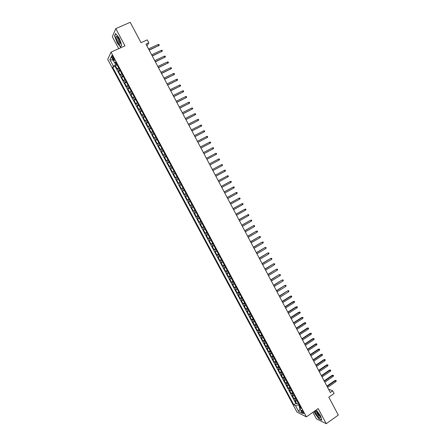 <?xml version="1.0" encoding="UTF-8"?>
<svg xmlns="http://www.w3.org/2000/svg" width="446" height="446" viewBox="0 0 446 446"><rect width="100%" height="100%" fill="white"/><g stroke="black" fill="none" stroke-linecap="round" stroke-linejoin="round"><path stroke-width="0.67" d="M303.458 412.305C302.438 410.649 301.758 409.986 301.412 410.314L301.814 411.485C302.828 413.141 303.509 413.804 303.854 413.475L303.458 412.305M312.891 412.299L316.348 418.761L326.243 423.7L338.297 415.092L328.802 397.163L334.099 393.45L332.71 390.83L328.568 389.235M107.703 59.429L297.019 412.11L306.38 416.876L111.021 52.126L107.703 59.429M111.021 52.126L124.969 45.86L115.793 28.628L112.325 36.695L118.72 48.67M115.793 28.628L130.221 22.3L141.02 42.688L147.247 39.878L148.813 42.838L145.993 44.115L330.302 392.513L332.71 390.83M118.575 67.692L117.281 69.191L115.414 65.701L117.097 64.932M119.829 70.033L118.53 71.516L120.208 70.741M118.53 71.516L120.392 74.995L121.702 73.534M124.824 79.366L123.503 80.793L121.635 77.314L123.313 76.539M127.946 85.18L126.603 86.574L124.741 83.107L126.413 82.326M131.052 90.99L129.697 92.35L127.84 88.888L129.507 88.102M134.157 96.782L132.785 98.109L130.934 94.652L132.596 93.866M137.256 102.569L135.868 103.862L134.017 100.411L135.679 99.62M140.351 108.339L138.946 109.599L137.1 106.159L138.751 105.356M143.439 114.104L142.018 115.33L140.172 111.89L141.822 111.087M146.517 119.851L145.078 121.044L143.244 117.616L144.889 116.807M149.594 125.594L148.139 126.753L146.305 123.33L147.944 122.516M152.66 131.319L151.194 132.445L149.36 129.028L150.999 128.214M155.721 137.039L154.238 138.132L152.409 134.72L154.043 133.9M158.782 142.742L157.282 143.802L155.459 140.401L157.087 139.576M161.831 148.44L160.315 149.466L158.497 146.071L160.12 145.245M164.875 154.121L163.347 155.119L161.53 151.729L163.147 150.899M167.913 159.796L166.369 160.755L164.557 157.377L166.174 156.54M170.946 165.455L169.385 166.386L167.579 163.013L169.19 162.171M173.973 171.108L172.401 172.005L170.595 168.638L172.201 167.796M176.995 176.75L175.406 177.614L173.6 174.252L175.206 173.405M180.011 182.375L178.406 183.211L176.605 179.855L178.205 179.002L177.146 179.565L175.941 177.318M178.406 183.211L180.006 182.358M181.215 184.627L179.604 185.447L181.399 188.797L182.994 187.944M184.226 190.241L182.598 191.033L184.388 194.372L185.982 193.514M187.225 195.844L185.586 196.602L187.376 199.942L188.959 199.078M190.225 201.436L188.563 202.161L190.353 205.495L191.931 204.625M193.213 207.016L191.54 207.713L193.324 211.042L194.902 210.166M196.201 212.591L194.512 213.255L196.29 216.572L197.862 215.697M199.178 218.15L197.478 218.785L199.25 222.097L200.823 221.216M202.15 223.702L200.432 224.305L202.205 227.611L203.772 226.724M205.121 229.238L203.387 229.813L205.154 233.113L206.715 232.227M208.081 234.769L206.336 235.31L208.098 238.604L209.659 237.712M211.036 240.288L209.274 240.795L211.036 244.085L212.591 243.193M213.985 245.796L212.212 246.276L213.974 249.554L215.524 248.656M216.934 251.293L215.145 251.745L216.901 255.017L218.445 254.114M219.872 256.779L218.066 257.197L219.822 260.47L221.361 259.561M222.805 262.259L220.987 262.644L222.738 265.911L224.277 265.002M225.737 267.723L223.903 268.079L225.648 271.341L227.181 270.427M228.659 273.181L226.813 273.51L228.553 276.76L230.086 275.84M231.574 278.622L229.712 278.923L231.452 282.167L232.979 281.248M234.484 284.057L232.611 284.331L234.351 287.57L235.873 286.644M237.395 289.487L235.505 289.722L237.239 292.955L238.755 292.03M240.294 294.901L238.393 295.107L240.121 298.335L241.637 297.404M243.187 300.303L241.275 300.487L242.998 303.704L244.514 302.773M246.08 305.7L244.152 305.85L245.874 309.067L247.379 308.13M248.963 311.085L247.023 311.208L248.74 314.413L250.245 313.471M251.845 316.459L249.888 316.548L251.6 319.754L253.105 318.806M254.716 321.822L252.748 321.884L254.46 325.084L255.954 324.136M257.587 327.174L255.603 327.213L257.309 330.402L258.803 329.449M260.447 332.521L258.451 332.526L260.157 335.71L261.646 334.756M263.307 337.856L261.295 337.834L262.995 341.012L264.484 340.053M266.156 343.18L264.132 343.125L265.833 346.302L267.316 345.338M269.005 348.493L266.964 348.415L268.665 351.582L270.142 350.617M271.848 353.795L269.797 353.689L271.491 356.85L272.963 355.88M274.68 359.091L272.618 358.958L274.307 362.107L275.779 361.137M277.512 364.376L275.433 364.209L277.122 367.359L278.594 366.383M280.339 369.65L278.248 369.455L279.932 372.6L281.398 371.624M283.16 374.913L281.058 374.696L282.736 377.834L284.197 376.853M285.975 380.17L283.857 379.92L285.535 383.053L286.995 382.071M288.785 385.416L286.655 385.138L288.328 388.265L289.783 387.279M291.589 390.651L289.448 390.35L291.121 393.467L292.57 392.48M294.388 395.875L292.236 395.546L293.903 398.663L295.347 397.665M112.414 58.019L113.117 59.329C113.808 60.528 114.248 60.907 114.432 60.461L112.994 56.793C112.303 55.594 111.862 55.22 111.684 55.661L112.414 58.019L113.412 57.567M299.974 406.3L299.327 407.549L301.111 408.419L115.469 61.894L114.795 63.243L116.088 63.053M299.327 407.549L302.433 413.336L298.603 411.407L295.536 405.693L293.825 404.857L112.721 67.407L113.368 66.114L109.911 59.675L111.294 56.709L114.795 63.243M115.414 65.701L115.096 66.32L295.86 403.452L296.679 403.842L298.123 402.844M297.187 401.093L295.012 400.737L296.679 403.842M296.066 399.008L293.903 398.663M293.273 393.79L291.121 393.467M290.469 388.561L288.328 388.265M287.664 383.32L285.535 383.053M284.849 378.069L282.736 377.834M282.034 372.811L279.932 372.6M279.213 367.543L277.122 367.359M276.381 362.263L274.307 362.107M273.549 356.973L271.491 356.85M270.711 351.677L268.665 351.582M267.868 346.369L265.833 346.302M265.019 341.051L262.995 341.012M262.164 335.721L260.157 335.71M259.304 330.386L257.309 330.402M256.439 325.034L254.46 325.084M253.568 319.676L251.6 319.754M250.691 314.307L248.74 314.413M247.809 308.933L245.874 309.067M244.926 303.542L242.998 303.704M242.033 298.145L240.121 298.335M239.134 292.738L237.239 292.955M236.229 287.319L234.351 287.57M233.325 281.889L231.452 282.167M230.409 276.448L228.553 276.76M227.488 270.995L225.648 271.341M224.567 265.537L222.738 265.911M221.634 260.068L219.822 260.47M218.696 254.588L216.901 255.017M215.758 249.097L213.974 249.554M212.809 243.594L211.036 244.085M209.854 238.08L208.098 238.604M206.894 232.561L205.154 233.113M203.934 227.025L202.205 227.611M200.962 221.484L199.25 222.097M197.985 215.925L196.29 216.572M195.008 210.361L193.324 211.042M192.02 204.786L190.353 205.495M189.026 199.2L187.376 199.942M186.027 193.603L184.388 194.372M183.022 187.995L181.399 188.797M176.605 179.855L177.146 179.565M173.6 174.252L175.183 173.366M170.595 168.638L172.162 167.718M167.579 163.013L169.129 162.06M164.557 157.377L166.09 156.39M161.53 151.729L163.052 150.715M158.497 146.071L160.002 145.022M155.459 140.401L156.947 139.319M152.409 134.72L153.887 133.61M149.36 129.028L150.82 127.885M146.305 123.33L147.749 122.148M143.244 117.616L144.671 116.406M140.172 111.89L141.588 110.647M137.1 106.159L138.494 104.877M134.017 100.411L135.4 99.101M130.934 94.652L132.295 93.309M127.84 88.888L129.189 87.505M124.741 83.107L126.073 81.69M121.635 77.314L122.951 75.87M115.397 63.154L116.021 64.324L113.368 66.114M116.623 64.051L116.021 64.324M326.243 423.7L318.188 408.575L306.38 416.876M146.946 45.927L148.813 42.838M298.993 404.466L298.48 404.823L299.628 406.969M115.096 66.32L112.721 67.407M295.86 403.452L293.825 404.857M295.536 405.693L298.48 404.823M113.122 60.121L109.911 59.675M298.603 411.407L300.102 408.999M117.042 42.721L120.587 47.209L121.702 44.923L119.21 38.027L115.609 33.5L114.555 35.903L117.22 42.638M314.229 411.357L314.709 413.057L318.812 418.727L321.789 420.199L320.607 415.906L316.437 410.164M117.844 37.347L117.465 37.553L118.469 40.982C119.299 42.442 119.902 43.022 120.275 42.71M114.884 35.764L114.555 35.903M149.198 50.175L158.754 45.553L149.087 49.969M158.196 44.5L158.988 44.488L159.294 45.074L158.754 45.553L158.196 44.5L148.529 48.915M159.294 45.074L158.508 45.921M118.865 38.969C117.961 37.33 117.203 36.433 116.579 36.271C115.731 36.695 116.071 38.507 117.599 41.707C119.573 44.884 120.459 45.197 120.258 42.632L118.865 38.969M116.579 36.271L117.777 37.258L117.465 37.553M120.743 46.897L117.186 42.599L114.778 35.992L115.782 33.712M121.663 44.817L120.626 46.947M317.034 411.892L315.523 410.944C314.976 411.965 315.941 413.949 318.416 416.893C319.849 418.225 320.412 418.175 320.111 416.754L317.034 411.892M316.76 411.636L316.604 411.853C316.71 412.912 317.429 414.2 318.767 415.705L319.949 416.285M321.711 419.931L318.873 418.532L314.893 413.035L314.391 411.245M152.287 56.023L161.826 51.385L152.186 55.828M161.274 50.337L162.06 50.32L162.366 50.9L161.826 51.385L161.274 50.337L151.629 54.774M162.366 50.9L161.58 51.742M155.375 61.855L164.892 57.205L155.275 61.671M164.34 56.157L165.126 56.135L165.427 56.714L164.892 57.205L164.34 56.157L154.723 60.617M165.427 56.714L164.641 57.551M158.458 67.681L167.952 63.014L158.363 67.502M167.401 61.966L168.181 61.944L168.488 62.524L167.952 63.014L167.401 61.966L157.806 66.454M168.488 62.524L167.696 63.349M161.53 73.49L171.008 68.812L161.441 73.328M170.461 67.77L171.236 67.736L171.543 68.316L171.008 68.812L170.461 67.77L160.889 72.28M171.543 68.316L170.751 69.136M164.596 79.288L174.057 74.599L164.518 79.137M173.511 73.557L174.286 73.523L174.587 74.097L174.057 74.599L173.511 73.557L163.966 78.089M174.587 74.097L173.795 74.917M167.663 85.08L177.101 80.369L167.585 84.935M176.555 79.332L177.324 79.293L177.631 79.867L177.101 80.369L176.555 79.332L167.033 83.893M177.631 79.867L176.833 80.681M170.718 90.856L180.139 86.134L170.645 90.722M179.593 85.097L180.362 85.052L180.663 85.632L180.139 86.134L179.593 85.097L170.099 89.685M180.663 85.632L179.866 86.435M173.767 96.62L183.172 91.887L173.706 96.503M182.626 90.856L183.39 90.806L183.696 91.38L183.172 91.887L182.626 90.856L173.154 95.461M183.696 91.38L182.893 92.177M176.811 102.379L186.199 97.629L176.755 102.268M185.653 96.598L186.417 96.542L186.718 97.116L186.199 97.629L185.653 96.598L176.203 101.231M179.85 108.122L189.215 103.361L179.799 108.021M188.675 102.329L189.433 102.273L189.734 102.842L189.215 103.361L188.675 102.329L179.253 106.984M182.882 113.853L192.232 109.08L182.838 113.763M191.691 108.049L192.443 107.988L192.744 108.562L192.232 109.08L191.691 108.049L182.291 112.732M185.91 119.578L195.242 114.789L185.87 119.495M194.701 113.763L195.454 113.697L195.755 114.265L195.242 114.789L194.701 113.763L185.324 118.463M188.931 125.287L198.241 120.487L188.898 125.215M197.706 119.461L198.453 119.389L198.754 119.957L198.241 120.487L197.706 119.461L188.351 124.189M191.947 130.985L201.241 126.173L191.914 130.929M200.7 125.148L201.447 125.075L201.748 125.644L201.241 126.173L200.7 125.148L191.373 129.898M194.958 136.677L204.235 131.849L194.93 136.627M203.694 130.829L204.435 130.75L204.736 131.314L204.235 131.849L203.694 130.829L194.389 135.601M197.963 142.352L207.217 137.513L197.94 142.313M206.682 136.493L207.423 136.409L207.719 136.978L207.217 137.513L206.682 136.493L197.4 141.293M200.956 148.016L210.2 143.166L200.945 147.988M209.659 142.151L210.4 142.062L210.696 142.625L210.2 143.166L209.659 142.151L200.405 146.968M203.95 153.675L213.171 148.808L203.939 153.658M212.636 147.793L213.372 147.704L213.667 148.267L213.171 148.808L212.636 147.793L203.404 152.638M206.938 159.322L216.137 154.444L206.933 159.311M215.608 153.43L216.338 153.335L216.633 153.898L216.137 154.444L215.608 153.43L206.398 158.297M219.103 160.064L219.594 159.512L219.298 158.954L218.568 159.055L219.103 160.064L209.921 164.959M218.239 159.228L209.38 163.938L218.239 159.228M222.058 165.672L222.548 165.12L222.253 164.563L221.528 164.663L222.058 165.672L212.898 170.589M221.188 164.83L212.357 169.564L221.188 164.83M225.013 171.275L225.498 170.718L225.202 170.16L224.483 170.266L225.013 171.275L215.875 176.215M215.34 175.2L224.483 170.266L215.329 175.178M227.956 176.861L228.441 176.304L228.146 175.746L227.427 175.858L227.956 176.861L218.841 181.823M218.311 180.814L227.427 175.858L218.295 180.786M230.9 182.442L231.379 181.879L231.084 181.321L230.37 181.438L230.9 182.442L221.807 187.426M221.272 186.417L230.37 181.438L221.249 186.378M233.832 188.011L234.312 187.443L234.016 186.891L233.303 187.008L233.832 188.011L224.762 193.018M224.232 192.009L233.303 187.008L224.204 191.958M236.759 193.57L237.239 193.001L236.943 192.443L236.235 192.566L236.759 193.57L227.716 198.598M227.187 197.595L236.235 192.566L227.153 197.533M239.686 199.117L240.16 198.542L239.864 197.991L239.156 198.119L239.686 199.117L230.66 204.168M230.13 203.164L239.156 198.119L230.097 203.092M242.602 204.653L243.076 204.073L242.78 203.521L242.078 203.655L242.602 204.653L233.604 209.726M233.074 208.722L242.078 203.655L233.029 208.644M245.512 210.178L245.986 209.598L245.69 209.046L244.988 209.185L245.512 210.178L236.536 215.273M236.012 214.275L244.988 209.185L235.962 214.186M248.422 215.691L248.89 215.111L248.6 214.559L247.898 214.699L248.422 215.691L239.469 220.809M238.939 219.811L247.898 214.699L238.889 219.711M241.866 225.341L250.418 220.285L251.499 220.062L250.803 220.207L251.321 221.199L242.39 226.334M250.418 220.285L241.81 225.23M251.499 220.062L251.789 220.614L251.321 221.199M244.787 230.861L253.311 225.771L254.393 225.553L253.696 225.704L254.22 226.691L245.311 231.853M253.311 225.771L244.72 230.738M254.393 225.553L254.683 226.105L254.22 226.691M247.697 236.369L256.199 231.251L257.281 231.039L256.589 231.19L257.108 232.176L248.221 237.361M256.199 231.251L247.63 236.241M257.281 231.039L257.571 231.585L257.108 232.176M250.607 241.866L259.081 236.715L260.163 236.508L259.477 236.664L259.996 237.651L251.131 242.853M259.081 236.715L250.535 241.726M260.163 236.508L260.453 237.055L259.996 237.651M253.512 247.352L261.958 242.172L263.04 241.972L262.354 242.133L262.872 243.115L254.03 248.338M261.958 242.172L253.434 247.201M263.04 241.972L263.33 242.518L262.872 243.115M256.405 252.826L264.829 247.619L265.911 247.424L265.231 247.586L265.749 248.567L256.929 253.813M264.829 247.619L256.322 252.67M265.911 247.424L266.201 247.965L265.749 248.567M259.299 258.295L267.695 253.055L268.782 252.865L268.102 253.033L268.615 254.008L259.817 259.277M267.695 253.055L259.21 258.128M268.782 252.865L269.066 253.406L268.615 254.008M262.187 263.753L270.555 258.479L271.642 258.295L270.962 258.468L271.48 259.444L262.705 264.734M270.555 258.479L262.092 263.575M271.642 258.295L271.926 258.836L271.48 259.444M265.069 269.194L273.409 263.898L274.496 263.714L273.822 263.893L274.335 264.868L265.582 270.176M273.409 263.898L264.969 269.01M274.496 263.714L274.781 264.255L274.335 264.868M267.94 274.63L276.258 269.3L277.345 269.122L276.676 269.306L277.189 270.276L268.459 275.611M276.258 269.3L267.84 274.435M277.345 269.122L277.635 269.663L277.189 270.276M270.811 280.055L279.101 274.697L280.194 274.524L279.525 274.708L280.038 275.684L271.33 281.03M279.101 274.697L270.705 279.854M280.194 274.524L280.478 275.065L280.038 275.684M273.677 285.473L281.939 280.082L283.032 279.915L282.368 280.105L282.881 281.075L274.19 286.443M281.939 280.082L273.565 285.256M283.032 279.915L283.316 280.45L282.881 281.075M276.537 290.876L284.771 285.457L285.869 285.295L285.206 285.485L285.713 286.455L277.05 291.846M284.771 285.457L276.42 290.653M285.869 285.295L286.154 285.83L285.713 286.455M279.391 296.272L287.603 290.825L288.696 290.664L288.038 290.859L288.545 291.829L279.904 297.242M287.603 290.825L279.268 296.038M288.696 290.664L288.98 291.199L288.545 291.829M282.24 301.658L290.864 296.228L290.424 296.177L291.522 296.027L290.864 296.228L291.372 297.192L282.753 302.622M290.424 296.177L282.112 301.412M291.522 296.027L291.801 296.562L291.372 297.192M285.083 307.032L293.685 301.58L293.239 301.524L294.343 301.373L293.685 301.58L294.193 302.544L285.591 307.996M293.239 301.524L284.949 306.776M294.343 301.373L294.622 301.909L294.193 302.544M287.921 312.395L296.501 306.92L296.055 306.859L297.153 306.714L296.501 306.92L297.008 307.885L288.428 313.36M296.055 306.859L287.782 312.133M297.153 306.714L297.437 307.249L297.008 307.885M290.753 317.747L299.316 312.256L298.859 312.183L299.963 312.044L299.316 312.256L299.818 313.215L291.26 318.712M298.859 312.183L290.608 317.48M299.963 312.044L300.242 312.579L299.818 313.215M293.579 323.094L302.12 317.58L301.663 317.502L302.767 317.362L302.12 317.58L302.622 318.539L294.087 324.052M301.663 317.502L293.429 322.815M302.767 317.362L303.046 317.898L302.622 318.539M296.4 328.429L304.919 322.893L304.462 322.809L305.566 322.675L304.919 322.893L305.426 323.852L296.908 329.388M304.462 322.809L296.25 328.139M305.566 322.675L305.844 323.205L305.426 323.852M299.216 333.753L307.718 328.2L307.249 328.105L308.359 327.977L307.718 328.2L308.219 329.154L299.723 334.706M307.249 328.105L299.06 333.452M308.359 327.977L308.638 328.507L308.219 329.154M302.031 339.066L310.505 333.491L310.037 333.391L311.146 333.268L310.505 333.491L311.007 334.444L302.533 340.019M310.037 333.391L301.87 338.759M311.146 333.268L311.425 333.792L311.007 334.444M304.835 344.368L313.293 338.776L312.819 338.665L313.928 338.547L313.293 338.776L313.794 339.729L305.343 345.321M312.819 338.665L304.668 344.056M313.928 338.547L314.207 339.077L313.794 339.729M307.64 349.664L316.069 344.05L315.595 343.933L316.705 343.816L316.069 344.05L316.571 345.003L308.141 350.617M315.595 343.933L307.467 349.341M316.705 343.816L316.983 344.345L316.571 345.003M310.433 354.949L318.845 349.318L318.366 349.19L319.475 349.079L318.845 349.318L319.347 350.266L310.934 355.897M318.366 349.19L310.254 354.615M319.475 349.079L319.754 349.603L319.347 350.266M313.226 360.223L321.616 354.57L321.131 354.436L322.246 354.33L321.616 354.57L322.112 355.518L313.728 361.171M321.131 354.436L313.042 359.883M322.246 354.33L322.519 354.854L322.112 355.518M316.008 365.491L324.381 359.816L323.891 359.671L325.006 359.571L324.381 359.816L324.878 360.758L316.509 366.434M323.891 359.671L315.824 365.14M325.006 359.571L325.279 360.095L324.878 360.758M318.79 370.743L327.141 365.051L326.65 364.9L327.76 364.806L327.141 365.051L327.637 365.993L319.291 371.691M326.65 364.9L318.6 370.386M327.76 364.806L328.039 365.33L327.637 365.993M321.566 375.989L329.895 370.28L329.399 370.119L330.514 370.029L329.895 370.28L330.391 371.217L322.062 376.931M329.399 370.119L321.371 375.621M330.514 370.029L330.787 370.548L330.391 371.217M324.337 381.224L332.644 375.499L332.142 375.326L333.262 375.242L332.644 375.499L333.14 376.435L324.833 382.166M332.142 375.326L324.136 380.851M333.262 375.242L333.536 375.761L333.14 376.435M327.096 386.453L335.386 380.706L334.885 380.527L336.005 380.444L335.386 380.706L335.883 381.642L327.598 387.39M334.885 380.527L326.896 386.063M336.005 380.444L336.278 380.962L335.883 381.642M118.881 70.853L117.632 68.522M295.91 401.16L294.795 399.081M293.122 395.953L292.002 393.868M290.329 390.741L289.209 388.65M287.525 385.517L286.404 383.421M284.721 380.282L283.6 378.186M281.911 375.036L280.785 372.94M279.096 369.784L277.969 367.682M276.275 364.521L275.143 362.414M273.448 359.247L272.316 357.135M270.616 353.962L269.484 351.849M267.778 348.672L266.647 346.553M264.941 343.37L263.803 341.246M262.092 338.057L260.949 335.927M259.238 332.733L258.095 330.603M256.383 327.403L255.235 325.268M253.518 322.062L252.369 319.921M250.652 316.71L249.504 314.564M247.775 311.347L246.627 309.201M244.899 305.973L243.745 303.821M242.011 300.593L240.857 298.435M239.123 295.196L237.963 293.039M236.224 289.794L235.064 287.631M233.325 284.381L232.165 282.218M230.42 278.962L229.255 276.788M227.505 273.526L226.339 271.352M224.589 268.085L223.418 265.905M221.668 262.627L220.497 260.447M218.735 257.164L217.564 254.978M215.803 251.689L214.626 249.498M212.865 246.203L211.688 244.007M209.915 240.712L208.739 238.51M206.966 235.204L205.784 233.002M204.012 229.69L202.824 227.477M201.046 224.16L199.864 221.946M198.08 218.624L196.892 216.405M195.108 213.076L193.915 210.852M192.126 207.518L190.933 205.288M189.143 201.949L187.95 199.719M186.155 196.368L184.956 194.133M183.155 190.776L181.957 188.541M180.156 185.179L178.952 182.932M174.135 173.94L172.925 171.688M171.113 168.309L169.904 166.051M168.086 162.662L166.876 160.404M165.059 157.009L163.844 154.745M162.021 151.345L160.805 149.075M158.977 145.664L157.761 143.395M155.927 139.977L154.706 137.697M152.878 134.279L151.651 131.994M149.817 128.571L148.59 126.279M146.751 122.845L145.519 120.554M143.679 117.114L142.447 114.817M140.596 111.372L139.364 109.069M137.513 105.618L136.281 103.31M134.424 99.854L133.187 97.54M131.33 94.073L130.087 91.759M128.225 88.286L126.982 85.966M125.12 82.488L123.871 80.163M122.003 76.679L120.754 74.348M114.07 58.9L113.117 59.329M112.018 55.51L111.684 55.661M316.71 411.591L315.523 410.944"/></g></svg>
